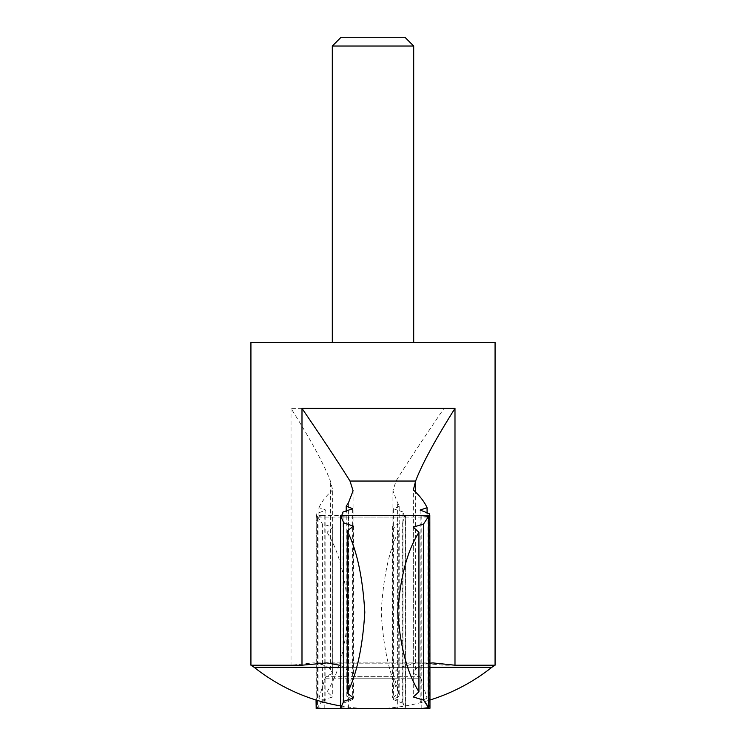 <?xml version="1.0" encoding="UTF-8"?>
<svg xmlns="http://www.w3.org/2000/svg" width="746" height="746" viewBox="0 0 746 746"><rect width="100%" height="100%" fill="white"/><g stroke="black" fill="none" stroke-linecap="round" stroke-linejoin="round"><path stroke-width="0.56" stroke-dasharray="3.73 2.8" d="M495.074 665.208L444.01 665.208L419.075 662.914L415.559 663.175L398.69 667.856L392.937 673.685L399.772 695.841L399.772 506.077L397.609 503.018L392.937 490.737L396.005 481.039C406.328 464.385 422.329 440.168 444.01 408.388L291.015 408.388C310.886 439.972 324.006 464.189 330.385 481.039L332.66 489.954L332.66 673.34L326.095 676.342L325.051 678.189L318.924 698.228L325.862 701.221L316.845 704.69M341.715 515.561L341.295 517.09L429.789 517.09L429.547 515.43M316.845 700.27L316.845 513.593L325.862 510.05L325.862 701.221M318.924 698.228L318.924 507.69L325.862 510.05M404.957 37.3L341.043 37.3M413.694 46.038L332.306 46.038M413.694 342.479L332.306 342.479L413.694 342.479M495.074 342.479L250.926 342.479M250.926 665.208L291.015 665.208L291.015 408.388M340.54 708.56L343.039 703.264L352.616 699.627L346.228 695.841L348.391 690.404L351.45 678.189L420.949 678.189L427.076 698.228L427.076 513.416M340.54 665.385L353.063 673.685L351.45 678.189M351.963 676.342L419.905 676.342L413.34 673.34L415.363 669.777C416.855 667.111 421.742 664.91 430.022 663.175L330.441 663.175M415.559 663.175L315.978 663.175C324.258 664.91 329.145 667.111 330.637 669.777L332.66 673.34M346.228 695.841L346.228 511.831M318.924 507.69C321.638 501.732 326.216 495.82 332.66 489.954M315.978 663.175L313.031 662.914L291.015 665.208M413.34 673.34L413.34 489.954M419.905 676.342L420.949 678.189M398.756 693.118C389.225 674.281 383.369 647.314 381.187 612.233C383.323 576.966 389.179 549.886 398.756 531.003L398.756 693.118L392.536 697.939L402.271 701.305L402.271 522.815L392.527 526.182L398.756 531.003M404.705 517.09L402.961 511.98L402.961 703.264L405.46 708.56C395.11 708.793 395.054 708.644 405.302 708.085C395.054 708.644 395.11 708.793 405.46 708.56L405.46 515.561C395.11 515.318 395.054 515.477 405.302 516.036C395.054 515.477 395.11 515.318 405.46 515.561L404.705 517.09L316.211 517.09L316.845 513.593M322.757 708.7L324.808 708.569L317.47 707.646L317.47 516.474L324.808 515.551L322.757 515.421L397.683 515.421L397.674 708.7M402.271 701.305L405.302 708.085L405.302 516.036L402.271 522.815M340.54 515.561L341.295 517.09M343.039 703.264L343.039 511.98M322.757 515.421L316.192 515.43L316.192 708.691M322.44 700.121L332.735 696.96L327.065 691.812L327.065 532.299L332.735 527.161L322.44 523.99L322.44 700.121L317.47 707.646M327.065 532.299C338.628 550.548 345.696 577.068 348.279 611.86C345.79 646.745 338.712 673.396 327.065 691.812M317.47 516.474L322.44 523.99M316.211 517.09L316.034 700.018M402.961 511.98L393.384 508.735L399.772 506.077M402.961 703.264L393.384 699.627L399.772 695.841M427.076 698.228L420.138 701.221L429.155 704.69L429.155 513.593M429.808 708.691L429.155 704.69M429.789 517.09L429.808 515.43M397.609 690.404L397.609 503.018M444.01 665.208L444.01 408.388M348.391 690.404L348.391 503.018M330.637 669.777L330.637 481.944M340.54 667.316L429.966 667.316M491.81 667.316L254.19 667.316M394.037 676.342L326.095 676.342M415.363 669.777L415.363 491.847M396.005 481.039L330.385 481.039M394.55 678.189L325.051 678.189M353.063 490.737L353.063 673.685M432.969 662.914L326.925 662.914M419.075 662.914L313.031 662.914M392.527 526.182L392.527 697.939M421.192 515.551L421.192 708.569M348.596 515.439L348.596 708.681M324.808 515.551L324.808 708.569M332.735 527.161L332.735 696.96M353.473 526.182L353.473 697.939M352.616 508.735L352.616 699.627M340.54 705.921A191.246 191.246 0 0 0 429.966 700.018M393.384 508.735L393.384 699.627M392.937 490.737L392.937 673.685M420.138 510.05L420.138 701.221M413.265 527.161L413.265 696.96"/><path stroke-width="1.12" d="M429.547 515.43L429.155 513.593L420.138 510.05L427.076 507.69C424.362 501.732 419.784 495.82 413.34 489.954L415.615 481.039C421.994 464.189 435.114 439.972 454.985 408.388L301.99 408.388C323.671 440.168 339.672 464.385 349.995 481.039L415.615 481.039M341.715 515.561L343.039 511.98L352.616 508.735L346.228 506.077L348.391 503.018L353.063 490.737L349.995 481.039M397.674 708.7L316.192 708.691L316.845 700.27M413.694 46.038L332.306 46.038L341.043 37.3L404.957 37.3L413.694 46.038L413.694 342.479M332.306 46.038L332.306 342.479M340.54 665.385L326.925 662.914L301.99 665.208L250.926 665.208L250.926 342.479L495.074 342.479L495.074 665.208L454.985 665.208L454.985 408.388M346.228 511.831L346.228 506.077M430.022 663.175L432.969 662.914L454.985 665.208M250.926 665.208L254.19 667.316L340.54 667.316M427.076 513.416L427.076 507.69M429.808 708.691L421.192 708.569L428.53 707.646L428.53 516.474L421.192 515.551L423.243 515.421L429.808 515.43L429.966 708.243L429.808 515.43M347.244 693.118C356.775 674.281 362.631 647.314 364.813 612.233C362.677 576.966 356.821 549.886 347.244 531.003L347.244 693.118L353.464 697.939L343.729 701.305L343.729 522.815L340.698 516.036C350.946 515.477 350.89 515.318 340.54 515.561C350.89 515.318 350.946 515.477 340.698 516.036L340.698 708.085C350.946 708.644 350.89 708.793 340.54 708.56L340.54 515.561M418.935 532.299C407.372 550.548 400.304 577.068 397.721 611.86C400.21 646.745 407.288 673.396 418.935 691.812L418.935 532.299L413.265 527.161L423.56 523.99L428.53 516.474M348.596 708.681L423.243 708.7M343.729 701.305L340.698 708.085C350.946 708.644 350.89 708.793 340.54 708.56M423.243 515.421L348.596 515.439M316.192 708.691L316.034 700.018M343.729 522.815L353.473 526.182L347.244 531.003M418.935 691.812L413.265 696.96L423.56 700.121L428.53 707.646M423.56 700.121L423.56 523.99M301.99 665.208L301.99 408.388M429.966 667.316L491.81 667.316L495.074 665.208M415.363 491.847L415.363 481.944M254.19 667.316A191.246 191.246 0 0 0 340.54 705.921M429.966 700.018A191.246 191.246 0 0 0 491.81 667.316"/></g></svg>
